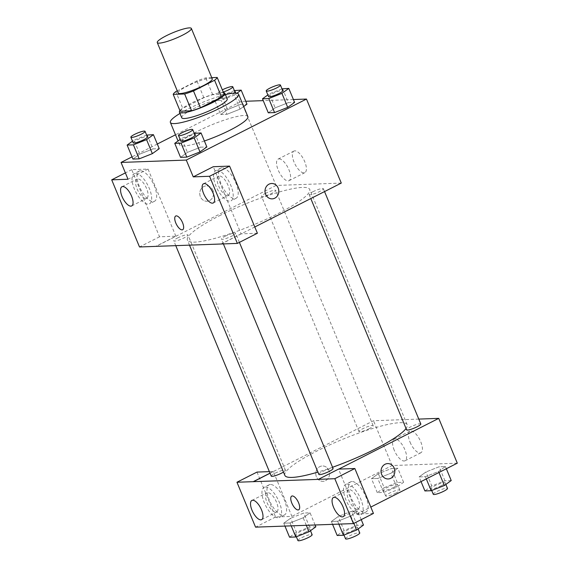 <?xml version="1.0" encoding="UTF-8"?>
<svg xmlns="http://www.w3.org/2000/svg" width="569" height="569" viewBox="0 0 569 569"><rect width="100%" height="100%" fill="white"/><g stroke="black" fill="none" stroke-linecap="round" stroke-linejoin="round"><path stroke-width="0.43" stroke-dasharray="2.85 2.13" d="M178.147 92.996A18.457 3.13 157.5 0 1 194.001 83.038A18.457 3.13 157.5 0 1 212.251 78.863M211.753 77.661L205.75 77.875A23.82 4.04 157.5 0 0 196.902 80.898L177.265 90.869M180.16 111.204A23.82 4.04 157.5 0 1 182.784 108.409L175.821 91.602M224.158 94.269L212.714 94.682A23.82 4.04 157.5 0 0 203.866 97.704L182.784 108.409M223.468 92.605A24.609 4.168 -22.5 0 0 200.565 98.885A24.609 4.168 -22.5 0 0 179.932 110.642M181.746 117.755A24.609 4.168 157.5 0 1 202.884 104.483A24.609 4.168 157.5 0 1 227.216 98.921M212.714 94.682L205.75 77.875M203.866 97.704L196.902 80.898M179.96 113.444A36.914 6.259 157.5 0 1 225.431 94.61M204.392 140.991A36.914 6.259 157.5 0 1 179.655 144.875A36.914 6.259 157.5 0 1 211.369 124.967A36.914 6.259 157.5 0 1 247.864 116.617M293.405 99.532L263.241 100.628M245.78 101.261L241.242 101.424L175.487 134.803M157.307 144.028L132.015 156.866M194.783 133.174L200.58 147.179L206.86 146.951L200.58 147.179L187.429 152.378L180.551 157.35L187.429 152.378L181.625 138.374L180.124 139.455M147.158 134.903L152.954 148.907L159.235 148.68L152.954 148.907L139.803 154.107L132.926 159.078L139.803 154.107L134 140.102L132.499 141.19M234.897 90.364L240.694 104.369L246.974 104.141L240.694 104.369L227.543 109.568L220.665 114.54L226.946 114.312L240.097 109.113L243.681 106.524L240.097 109.113L234.293 95.108L236.917 93.216M282.523 88.636L288.319 102.64L294.6 102.413L288.319 102.64L275.168 107.84L268.291 112.811L275.168 107.84L269.365 93.835L267.864 94.923M212.927 190.373A7.689 6.899 87.9 0 0 206.391 185.864A7.689 6.899 87.9 0 0 199.776 193.801A7.689 6.899 87.9 0 0 206.945 201.234A7.689 6.899 87.9 0 0 212.927 190.373A7.689 6.899 -92.1 0 1 206.945 201.234A7.689 6.899 -92.1 0 1 199.776 193.801A7.689 6.899 -92.1 0 1 206.391 185.864A7.689 6.899 -92.1 0 1 212.927 190.373M175.849 236.206L148.04 169.071L131.731 169.662L159.54 236.796L175.849 236.206L155.814 246.37M148.04 169.071L128.011 179.242M341.279 183.083L276.043 185.451L241.242 101.424M276.043 185.451L155.856 246.462M140.465 170.771A16.921 6.906 -116.9 0 0 139.192 171.084A16.921 6.906 -116.9 0 0 140.685 189.299A16.921 6.906 -116.9 0 0 154.505 201.262A16.921 6.906 -116.9 0 0 153.694 184.47A16.921 6.906 -116.9 0 0 140.465 170.771M135.458 173.31A16.921 6.906 63.1 0 1 148.687 187.009A16.921 6.906 63.1 0 1 149.498 203.802A16.921 6.906 63.1 0 1 135.678 191.845A16.921 6.906 63.1 0 1 134.184 173.63A16.921 6.906 63.1 0 1 135.458 173.31M137.079 188.887A10.768 4.396 -116.9 0 0 146.71 198.318A10.768 4.396 -116.9 0 0 146.596 188.545A10.768 4.396 -116.9 0 0 136.965 179.114A10.768 4.396 -116.9 0 0 137.079 188.887M159.54 236.796L139.505 246.967M131.731 169.662L125.379 172.891M294.82 150.849A12.098 4.943 -116.9 0 0 293.903 151.077A12.098 4.943 -116.9 0 0 294.977 164.1A12.098 4.943 -116.9 0 0 304.856 172.649A12.098 4.943 -116.9 0 0 304.28 160.643A12.098 4.943 -116.9 0 0 294.82 150.849M278.995 158.879A12.098 4.943 63.1 0 1 288.455 168.673A12.098 4.943 63.1 0 1 289.031 180.686A12.098 4.943 63.1 0 1 279.151 172.13A12.098 4.943 63.1 0 1 278.077 159.107A12.098 4.943 63.1 0 1 278.995 158.879M257.394 233.24L241.085 233.838L213.275 166.703M241.085 233.838L221.057 244.001M221.284 243.994L254.798 226.981M271.626 183.495L271.626 183.495A7.689 6.899 87.9 0 0 265.645 194.356A7.689 6.899 87.9 0 0 272.181 198.866L272.181 198.866M222.017 167.805A16.921 6.906 -116.9 0 0 220.736 168.125A16.921 6.906 -116.9 0 0 222.237 186.34A16.921 6.906 -116.9 0 0 236.05 198.297A16.921 6.906 -116.9 0 0 235.239 181.504A16.921 6.906 -116.9 0 0 222.017 167.805M217.002 170.351A16.921 6.906 63.1 0 1 230.232 184.05A16.921 6.906 63.1 0 1 231.042 200.843A16.921 6.906 63.1 0 1 217.223 188.88A16.921 6.906 63.1 0 1 215.729 170.664A16.921 6.906 63.1 0 1 217.002 170.351M218.631 185.928A10.768 4.396 -116.9 0 0 228.261 195.352A10.768 4.396 -116.9 0 0 228.141 185.579A10.768 4.396 -116.9 0 0 218.51 176.155A10.768 4.396 -116.9 0 0 218.631 185.928M182.67 229.727L182.677 229.727A7.689 3.144 -116.9 0 0 182.677 229.727A7.689 3.144 -116.9 0 0 181.995 221.448A7.689 3.144 -116.9 0 0 175.714 216.007A7.689 3.144 -116.9 0 0 175.714 216.014L175.714 216.007M312.85 191.767A7.689 1.302 157.5 0 1 323.356 188.695A7.689 1.302 157.5 0 1 316.748 192.848A7.689 1.302 157.5 0 1 309.145 194.584A7.689 1.302 157.5 0 1 312.85 191.767M177.485 238.027A7.689 1.302 157.5 0 1 187.99 234.961A7.689 1.302 157.5 0 1 184.285 237.785A7.689 1.302 157.5 0 1 173.78 240.851A7.689 1.302 157.5 0 1 177.485 238.027M225.111 236.299A7.689 1.302 157.5 0 1 235.616 233.233A7.689 1.302 157.5 0 1 231.91 236.057A7.689 1.302 157.5 0 1 221.405 239.122A7.689 1.302 157.5 0 1 225.111 236.299M265.225 193.496A7.689 1.302 157.5 0 1 275.73 190.43A7.689 1.302 157.5 0 1 272.025 193.247A7.689 1.302 157.5 0 1 261.52 196.312A7.689 1.302 157.5 0 1 265.225 193.496M219.321 215.836A66.203 11.216 157.5 0 1 309.728 189.441A66.203 11.216 157.5 0 1 277.814 213.709A66.203 11.216 157.5 0 1 187.407 240.111A66.203 11.216 157.5 0 1 219.321 215.836M332.552 467.263A66.203 11.216 157.5 0 1 317.9 472.078M284.863 475.385A66.203 11.216 157.5 0 1 341.727 439.688A66.203 11.216 157.5 0 1 407.184 424.716A66.203 11.216 157.5 0 1 406.038 428.507M420.811 423.976A7.689 1.302 -22.5 0 0 410.306 427.042A7.689 1.302 -22.5 0 0 406.6 429.865M271.235 476.125A7.689 1.302 157.5 0 1 277.843 471.978A7.689 1.302 157.5 0 1 285.446 470.243A7.689 1.302 157.5 0 1 283.497 472.092M318.86 474.397A7.689 1.302 157.5 0 1 325.468 470.25A7.689 1.302 157.5 0 1 333.071 468.515M369.48 428.528A7.689 1.302 157.5 0 1 358.975 431.594A7.689 1.302 157.5 0 1 365.583 427.447A7.689 1.302 157.5 0 1 373.186 425.704A7.689 1.302 157.5 0 1 369.48 428.528M318.548 479.375L338.768 469.105M418.784 419.09L373.499 420.733L270.04 473.244M298.689 509.824L298.697 509.817A7.689 3.144 -116.9 0 0 298.697 509.817A7.689 3.144 -116.9 0 0 298.611 502.84A7.689 3.144 -116.9 0 0 291.733 496.104L291.733 496.104M276.534 502.249A10.768 4.396 -116.9 0 0 266.904 492.818A10.768 4.396 -116.9 0 0 267.025 502.591A10.768 4.396 -116.9 0 0 276.655 512.022A10.768 4.396 -116.9 0 0 276.534 502.249M265.396 487.014A16.921 6.906 63.1 0 1 278.625 500.713A16.921 6.906 63.1 0 1 279.436 517.506A16.921 6.906 63.1 0 1 265.616 505.549A16.921 6.906 63.1 0 1 264.123 487.334A16.921 6.906 63.1 0 1 265.396 487.014M270.41 484.475A16.921 6.906 -116.9 0 0 269.13 484.795A16.921 6.906 -116.9 0 0 270.631 503.003A16.921 6.906 -116.9 0 0 284.443 514.966A16.921 6.906 -116.9 0 0 283.632 498.174A16.921 6.906 -116.9 0 0 270.41 484.475M358.086 499.283A10.768 4.396 -116.9 0 0 348.456 489.859A10.768 4.396 -116.9 0 0 349.409 501.453A10.768 4.396 -116.9 0 0 358.2 509.063A10.768 4.396 -116.9 0 0 358.086 499.283M346.948 484.055A16.921 6.906 63.1 0 1 360.177 497.754A16.921 6.906 63.1 0 1 360.988 514.547A16.921 6.906 63.1 0 1 347.168 502.583A16.921 6.906 63.1 0 1 345.668 484.375A16.921 6.906 63.1 0 1 346.948 484.055M351.955 481.509A16.921 6.906 -116.9 0 0 350.675 481.829A16.921 6.906 -116.9 0 0 352.175 500.044A16.921 6.906 -116.9 0 0 365.995 512.008A16.921 6.906 -116.9 0 0 365.184 495.208A16.921 6.906 -116.9 0 0 351.955 481.509M373.449 513.43L357.14 514.02L338.541 469.112M256.996 472.078L275.595 516.979L291.904 516.389L273.305 471.481L269.372 471.63M275.595 516.979L255.559 527.15M273.305 471.481L270.005 473.159M315.859 526.809L309.586 527.036L296.428 532.235L290.631 518.231L283.753 523.196L290.026 522.968L303.185 517.776L310.062 512.804L303.782 513.032L290.631 518.224L283.767 523.196L290.026 522.968L303.185 517.776L310.048 512.804M384.167 487.697L377.29 492.669L383.57 492.441L396.721 487.242L403.599 482.27L397.326 482.498L384.167 487.697L378.364 473.693L371.493 478.664L377.766 478.437L390.924 473.237L397.802 468.266L391.522 468.493L378.364 473.693L371.507 478.657M377.29 492.669L371.493 478.664L377.766 478.437L390.924 473.237L397.781 468.273M451.224 480.542L444.944 480.769L431.793 485.969L425.989 471.964L419.111 476.936L425.392 476.708L438.543 471.509L445.406 466.544L439.147 466.765L425.989 471.957L419.125 476.929M363.484 525.08L357.204 525.308L344.053 530.5L338.249 516.496L331.371 521.467L337.652 521.24L350.803 516.04L357.681 511.076L351.407 511.303L338.249 516.496L331.386 521.467L337.652 521.24L350.803 516.047L357.666 511.076M457.298 463.18L392.062 465.549L291.904 516.389M357.14 514.02L370.817 507.079M410.057 442.149A12.098 4.943 -116.9 0 0 420.875 452.746A12.098 4.943 -116.9 0 0 419.808 439.723A12.098 4.943 -116.9 0 0 409.922 431.167A12.098 4.943 -116.9 0 0 410.057 442.149M392.062 465.549L373.499 420.733M394.232 450.186A12.098 4.943 63.1 0 1 394.097 439.204A12.098 4.943 63.1 0 1 403.983 447.753A12.098 4.943 63.1 0 1 405.05 460.776A12.098 4.943 63.1 0 1 394.232 450.186M387.645 463.593L387.645 463.593A7.689 6.899 87.9 0 0 381.664 474.454A7.689 6.899 87.9 0 0 388.2 478.963L388.2 478.963M328.946 470.471A7.689 6.899 87.9 0 0 322.41 465.961A7.689 6.899 87.9 0 0 315.795 473.899A7.689 6.899 87.9 0 0 322.964 481.331A7.689 6.899 87.9 0 0 328.946 470.471A7.689 6.899 -92.1 0 1 322.964 481.331A7.689 6.899 -92.1 0 1 315.795 473.892A7.689 6.899 -92.1 0 1 322.41 465.961A7.689 6.899 -92.1 0 1 328.946 470.471M431.793 485.969L424.915 490.94M441.466 485.613A7.689 1.302 157.5 0 1 430.961 488.686A7.689 1.302 157.5 0 1 437.568 484.539A7.689 1.302 157.5 0 1 445.171 482.796A7.689 1.302 157.5 0 1 441.466 485.613M421.039 481.587L419.111 476.936L425.392 476.708L438.543 471.509L445.42 466.537L439.147 466.765L425.989 471.964M426.302 478.913L425.392 476.708M438.955 472.49L438.543 471.509M446.338 468.742L445.42 466.537M444.944 480.769L439.147 466.765M433.286 494.283A7.689 1.302 157.5 0 1 439.894 490.137A7.689 1.302 157.5 0 1 447.497 488.401M393.84 487.349A7.689 1.302 157.5 0 1 383.342 490.414A7.689 1.302 157.5 0 1 389.943 486.267A7.689 1.302 157.5 0 1 397.553 484.525A7.689 1.302 157.5 0 1 393.84 487.349M383.57 492.441L377.766 478.437M396.721 487.242L390.924 473.237M403.599 482.27L397.802 468.266L391.522 468.493L378.364 473.693M397.326 482.498L391.522 468.493M396.166 492.946A7.689 1.302 157.5 0 1 385.661 496.012A7.689 1.302 157.5 0 1 392.269 491.865A7.689 1.302 157.5 0 1 399.872 490.129A7.689 1.302 157.5 0 1 396.166 492.946M344.053 530.5L337.175 535.472M353.726 530.152A7.689 1.302 157.5 0 1 343.228 533.217A7.689 1.302 157.5 0 1 349.828 529.07A7.689 1.302 157.5 0 1 357.432 527.335A7.689 1.302 157.5 0 1 353.726 530.152M332.566 524.355L331.371 521.467M338.847 524.127L337.652 521.24M353.847 523.38L350.803 516.04M361.23 519.632L357.681 511.076L351.407 511.303L338.249 516.496M357.204 525.308L351.407 511.303M345.547 538.822A7.689 1.302 157.5 0 1 352.154 534.675A7.689 1.302 157.5 0 1 359.757 532.933M296.428 532.235L289.55 537.2M306.101 531.88A7.689 1.302 157.5 0 1 295.603 534.945A7.689 1.302 157.5 0 1 302.21 530.799A7.689 1.302 157.5 0 1 309.813 529.063A7.689 1.302 157.5 0 1 306.101 531.88M284.948 526.083L283.753 523.196M291.221 525.856L290.026 522.968M306.3 525.308L303.185 517.776M315.105 524.988L310.062 512.804L303.782 513.032L290.631 518.231M309.586 527.036L303.782 513.032M297.921 540.55A7.689 1.302 157.5 0 1 304.529 536.403A7.689 1.302 157.5 0 1 312.132 534.661M281.996 88.842L269.365 93.835M268.54 96.552A7.689 1.302 157.5 0 1 275.147 92.406A7.689 1.302 157.5 0 1 282.75 90.663M288.319 102.64L275.168 107.84M234.371 90.578L221.739 95.564L214.862 100.535L221.142 100.308L234.293 95.108M234.777 93.081A7.689 1.302 157.5 0 1 231.419 95.215A7.689 1.302 157.5 0 1 220.914 98.281A7.689 1.302 157.5 0 1 227.522 94.134A7.689 1.302 157.5 0 1 235.125 92.391M240.694 104.369L227.543 109.568L221.739 95.564M227.543 109.568L220.665 114.54L214.862 100.535M220.665 114.54L226.946 114.312L221.142 100.308M226.946 114.312L240.097 109.113M223.233 92.043A7.689 1.302 157.5 0 1 218.596 92.676A7.689 1.302 157.5 0 1 222.323 89.845M194.257 133.381L181.625 138.374M180.8 141.084A7.689 1.302 157.5 0 1 187.407 136.937A7.689 1.302 157.5 0 1 195.011 135.202M200.58 147.179L187.429 152.378M146.631 135.109L134 140.102M133.174 142.819A7.689 1.302 157.5 0 1 139.782 138.672A7.689 1.302 157.5 0 1 147.385 136.93M152.954 148.907L139.803 154.107M179.655 144.875L178.04 140.963M139.192 171.084L134.184 173.63M154.505 201.262L149.498 203.802M131.688 205.942L146.71 198.318M121.944 186.739L136.965 179.114M293.903 151.077L278.077 159.107M304.856 172.649L289.031 180.686M220.736 168.125L215.729 170.664M236.05 198.297L231.042 200.843M213.233 202.984L228.261 195.352M203.489 183.78L218.51 176.155M407.184 424.716L309.728 189.441M189.534 245.239L187.407 240.111M309.145 194.584L310.795 198.56M323.356 188.695L324.55 191.582M285.446 470.243L187.99 234.961M175.807 245.737L173.78 240.851M239.4 242.373L235.616 233.233M223.389 243.916L221.405 239.122M373.186 425.704L275.73 190.43M358.975 431.594L261.52 196.312M261.626 519.646L276.655 512.022M251.882 500.443L266.904 492.818M269.13 484.795L264.123 487.334M284.443 514.966L279.436 517.506M343.178 516.688L358.2 509.063M333.427 497.484L348.456 489.859M350.675 481.829L345.668 484.375M365.995 512.008L360.988 514.547M409.922 431.167L394.097 439.204M420.875 452.746L405.05 460.776M445.847 484.425L445.171 482.796M431.715 490.499L430.961 488.686M399.872 490.129L397.553 484.525M385.661 496.012L383.342 490.414M358.107 528.964L357.432 527.335M343.975 535.038L343.228 533.217M310.489 530.692L309.813 529.063M296.357 536.766L295.603 534.945M220.914 98.281L218.596 92.676"/><path stroke-width="0.85" d="M182.471 35.214A18.457 3.13 157.5 0 1 157.264 42.575A18.457 3.13 157.5 0 1 173.118 32.625A18.457 3.13 157.5 0 1 191.369 28.45A18.457 3.13 157.5 0 1 182.471 35.214M191.369 28.45L212.251 78.863A18.457 3.13 157.5 0 1 203.353 85.635A18.457 3.13 157.5 0 1 178.147 92.996L157.264 42.575M200.452 107.769A23.82 4.04 157.5 0 1 191.604 110.791L180.16 111.204L173.204 94.397L184.648 93.985A23.82 4.04 157.5 0 0 193.496 90.962L200.452 107.769L221.533 97.064A23.82 4.04 157.5 0 0 224.158 94.269L217.194 77.462L211.753 77.661M177.265 90.869L175.821 91.602A23.82 4.04 157.5 0 0 173.204 94.397M193.496 90.962L214.577 80.257A23.82 4.04 157.5 0 0 217.194 77.462M191.604 110.791L184.648 93.985M221.533 97.064L214.577 80.257M179.932 110.642A24.609 4.168 -22.5 0 0 179.427 112.157A24.609 4.168 -22.5 0 0 182.13 112.904A24.609 4.168 -22.5 0 0 208.538 104.504A24.609 4.168 -22.5 0 0 224.897 93.316A24.609 4.168 -22.5 0 0 223.468 92.605M224.897 93.316L227.216 98.921A24.609 4.168 157.5 0 1 215.352 107.946A24.609 4.168 157.5 0 1 184.448 118.508A24.609 4.168 157.5 0 1 181.746 117.755L179.427 112.157M225.431 94.61A36.914 6.259 157.5 0 1 238.582 94.212A36.914 6.259 157.5 0 1 220.793 107.747A36.914 6.259 157.5 0 1 170.373 122.463A36.914 6.259 157.5 0 1 179.96 113.444M238.582 94.212L247.864 116.617A36.914 6.259 157.5 0 1 230.068 130.152A36.914 6.259 157.5 0 1 204.392 140.991M132.015 156.866L121.048 162.435L186.283 160.067L306.478 99.056L293.405 99.532M263.241 100.628L245.78 101.261M175.487 134.803L157.307 144.028M180.124 139.455L174.747 143.338L180.551 157.35L186.824 157.115L199.982 151.923L206.86 146.951L201.056 132.947L194.257 133.381M132.499 141.19L127.122 145.074L132.926 159.078L139.206 158.851L152.357 153.651L159.235 148.68L153.431 134.675L146.631 135.109M246.974 104.141L243.681 106.524L246.974 104.141L241.171 90.137L234.371 90.578M267.864 94.923L262.487 98.807L268.291 112.811L274.564 112.584L287.722 107.385L294.6 102.413L288.796 88.408L281.996 88.842M125.379 172.891L111.702 179.832L128.011 179.242L121.048 162.435M186.283 160.067L193.247 176.874L213.275 166.703L229.584 166.112L257.394 233.24L237.365 243.411L139.505 246.967L111.702 179.832M131.574 196.17A10.768 4.396 -116.9 0 0 121.944 186.739A10.768 4.396 -116.9 0 0 122.897 198.332A10.768 4.396 -116.9 0 0 131.688 205.942A10.768 4.396 -116.9 0 0 131.574 196.17M254.798 226.981L341.279 183.083L306.478 99.056M265.645 194.356A7.689 6.899 -92.1 0 1 271.626 183.495A7.689 6.899 -92.1 0 1 278.796 190.928A7.689 6.899 -92.1 0 1 272.181 198.866A7.689 6.899 -92.1 0 1 265.645 194.356M272.181 198.866A7.689 6.899 87.9 0 0 278.796 190.928A7.689 6.899 87.9 0 0 271.626 183.495M213.119 193.204A10.768 4.396 -116.9 0 0 203.489 183.78A10.768 4.396 -116.9 0 0 204.442 195.366A10.768 4.396 -116.9 0 0 213.233 202.984A10.768 4.396 -116.9 0 0 213.119 193.204M229.584 166.112L209.556 176.276L237.365 243.411M193.247 176.874L209.556 176.276M175.714 216.014A7.689 3.144 -116.9 0 0 176.084 223.645A7.689 3.144 -116.9 0 0 182.094 229.869A7.689 3.144 63.1 0 1 176.077 223.645A7.689 3.144 63.1 0 1 175.707 216.014A7.689 3.144 63.1 0 1 181.988 221.448A7.689 3.144 63.1 0 1 182.67 229.727A7.689 3.144 63.1 0 1 182.094 229.869A7.689 3.144 -116.9 0 0 182.67 229.727M406.038 428.507A66.203 11.216 157.5 0 1 375.27 448.991A66.203 11.216 157.5 0 1 332.552 467.263M317.9 472.078A66.203 11.216 157.5 0 1 284.863 475.385L189.534 245.239M310.795 198.56L406.6 429.865A7.689 1.302 -22.5 0 0 414.204 428.123A7.689 1.302 -22.5 0 0 420.811 423.976L324.55 191.582M283.497 472.092A7.689 1.302 157.5 0 1 281.74 473.059A7.689 1.302 157.5 0 1 271.235 476.125L175.807 245.737M239.4 242.373L333.071 468.515A7.689 1.302 157.5 0 1 329.366 471.331A7.689 1.302 157.5 0 1 318.86 474.397L223.389 243.916M318.548 479.375L236.96 482.242L255.559 527.15L353.42 523.594L334.821 478.693L318.548 479.375M338.768 469.105L438.735 418.364L418.784 419.09M270.04 473.244L253.312 481.744M298.604 502.84A7.689 3.144 63.1 0 1 298.689 509.824A7.689 3.144 63.1 0 1 292.409 504.383A7.689 3.144 63.1 0 1 291.726 496.104A7.689 3.144 63.1 0 1 298.604 502.84M261.512 509.874A10.768 4.396 63.1 0 1 261.626 519.646A10.768 4.396 63.1 0 1 252.835 512.036A10.768 4.396 63.1 0 1 251.882 500.443A10.768 4.396 63.1 0 1 261.512 509.874M343.057 506.915A10.768 4.396 63.1 0 1 343.178 516.688A10.768 4.396 63.1 0 1 334.38 509.077A10.768 4.396 63.1 0 1 333.427 497.484A10.768 4.396 63.1 0 1 343.057 506.915M291.733 496.104A7.689 3.144 -116.9 0 0 292.416 504.383A7.689 3.144 -116.9 0 0 298.689 509.824M318.512 479.283L338.541 469.112L354.85 468.522L373.449 513.43L353.42 523.594M354.85 468.522L334.821 478.693M269.372 471.63L256.996 472.078L236.96 482.242M270.005 473.159L253.269 481.651M370.817 507.079L457.298 463.18L438.735 418.364M381.664 474.454A7.689 6.899 -92.1 0 1 387.645 463.593A7.689 6.899 -92.1 0 1 394.815 471.025A7.689 6.899 -92.1 0 1 388.2 478.963A7.689 6.899 -92.1 0 1 381.664 474.454M388.2 478.963A7.689 6.899 87.9 0 0 394.815 471.025A7.689 6.899 87.9 0 0 387.645 463.593M421.039 481.587L424.915 490.94L431.188 490.713L444.346 485.513L451.224 480.542L446.338 468.742M431.188 490.713L426.302 478.913M444.346 485.513L438.955 472.49M445.847 484.425L447.497 488.401A7.689 1.302 157.5 0 1 443.784 491.218A7.689 1.302 157.5 0 1 433.286 494.283L431.715 490.499M332.566 524.355L337.175 535.472L343.456 535.244L356.607 530.045L363.484 525.08L361.23 519.632M343.456 535.244L338.847 524.127M356.607 530.045L353.847 523.38M358.107 528.964L359.757 532.933A7.689 1.302 157.5 0 1 356.045 535.756A7.689 1.302 157.5 0 1 345.547 538.822L343.975 535.038M284.948 526.083L289.55 537.2L295.83 536.972L308.981 531.78L315.859 526.809L315.105 524.988M295.83 536.972L291.221 525.856M308.981 531.78L306.3 525.308M310.489 530.692L312.132 534.661A7.689 1.302 157.5 0 1 308.426 537.485A7.689 1.302 157.5 0 1 297.921 540.55L296.357 536.766M262.487 98.807L268.767 98.579L281.918 93.38L288.796 88.408M280.425 85.066L282.75 90.663A7.689 1.302 157.5 0 1 279.038 93.487A7.689 1.302 157.5 0 1 268.54 96.552L266.214 90.948A7.689 1.302 157.5 0 1 272.821 86.801A7.689 1.302 157.5 0 1 280.425 85.066A7.689 1.302 157.5 0 1 276.719 87.882A7.689 1.302 157.5 0 1 266.214 90.948M268.291 112.811L274.564 112.584L268.767 98.579M274.564 112.584L287.722 107.385L281.918 93.38M287.722 107.385L294.6 102.413M236.917 93.216L241.171 90.137M222.323 89.845A7.689 1.302 157.5 0 1 232.806 86.794L235.125 92.391A7.689 1.302 157.5 0 1 234.777 93.081M232.806 86.794A7.689 1.302 157.5 0 1 229.094 89.61A7.689 1.302 157.5 0 1 223.233 92.043M174.747 143.338L181.027 143.111L194.178 137.918L201.056 132.947M192.685 129.597L195.011 135.202A7.689 1.302 157.5 0 1 191.298 138.018A7.689 1.302 157.5 0 1 180.8 141.084L178.481 135.486A7.689 1.302 157.5 0 1 185.081 131.339A7.689 1.302 157.5 0 1 192.685 129.597A7.689 1.302 157.5 0 1 188.979 132.421A7.689 1.302 157.5 0 1 178.481 135.486M180.551 157.35L186.824 157.115L181.027 143.111M186.824 157.115L199.982 151.923L194.178 137.918M199.982 151.923L206.86 146.951M127.122 145.074L133.402 144.846L146.56 139.647L153.431 134.675M145.067 131.325L147.385 136.93A7.689 1.302 157.5 0 1 143.68 139.746A7.689 1.302 157.5 0 1 133.174 142.819L130.856 137.214A7.689 1.302 157.5 0 1 137.463 133.068A7.689 1.302 157.5 0 1 145.067 131.325A7.689 1.302 157.5 0 1 141.354 134.149A7.689 1.302 157.5 0 1 130.856 137.214M132.926 159.078L139.206 158.851L133.402 144.846M139.206 158.851L152.357 153.651L146.56 139.647M152.357 153.651L159.235 148.68M178.04 140.963L170.373 122.463"/></g></svg>
